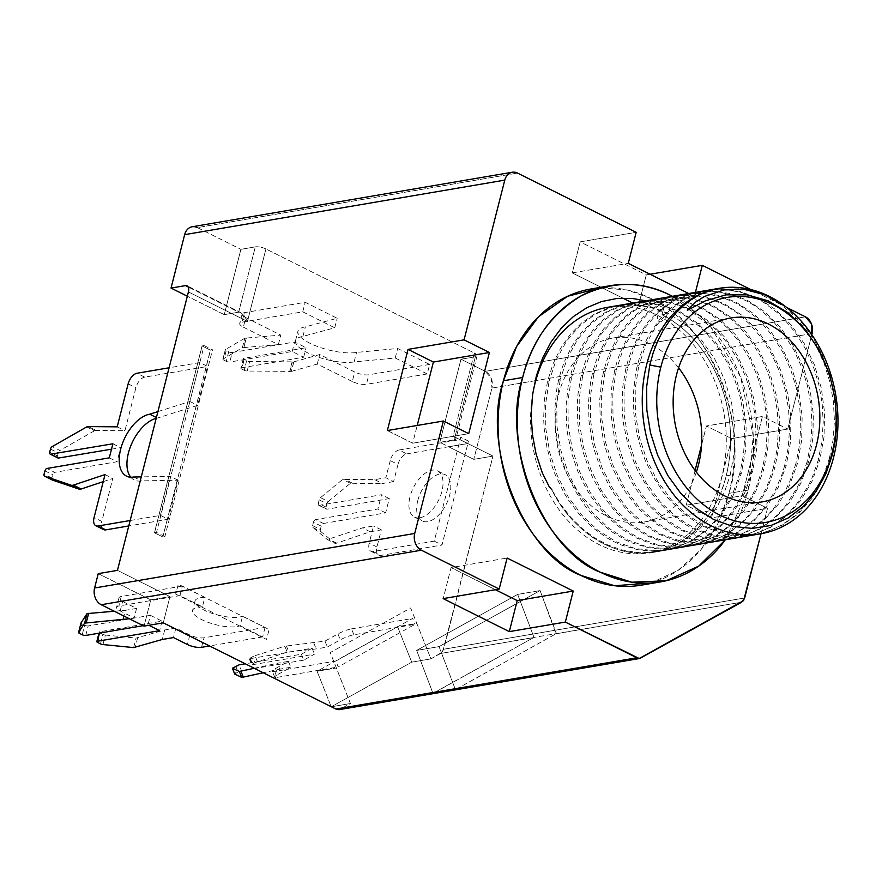 <?xml version="1.0" encoding="UTF-8"?>
<svg xmlns="http://www.w3.org/2000/svg" width="882" height="882" viewBox="0 0 882 882"><rect width="100%" height="100%" fill="white"/><g stroke="black" fill="none" stroke-linecap="round" stroke-linejoin="round"><path stroke-width="0.66" stroke-dasharray="4.41 3.31" d="M154.504 532.772L202.121 345.953L210.489 350.132L212.496 349.79L164.879 536.598L162.872 536.951L154.504 532.772L156.511 532.419L204.128 345.612L202.121 345.953M164.879 536.598L156.511 532.419M162.872 536.951L210.489 350.132M204.128 345.612L212.496 349.79M157.922 411.596L189.895 401.475L199.817 362.557L207.568 366.427L144.714 377.132L136.953 373.262M199.817 362.557L169.09 367.783M130.15 520.523L160.403 515.375L168.164 519.244L128.772 525.948M88.332 426.612L96.094 430.482A1.907 1.036 116.5 0 1 96.226 430.471L124.946 430.725L135.905 387.738A10.33 5.623 116.5 0 1 144.714 377.132M96.094 430.482L94.683 430.714L86.932 426.844M86.679 426.943L94.429 430.813A1.29 0.706 116.5 0 1 94.683 430.714M94.429 430.813L59.943 450.47L52.181 446.601M57.914 457.978A2.58 1.411 116.5 0 1 57.473 455.95L58.245 452.929A2.58 1.411 116.5 0 1 59.943 450.47M111.496 449.181L120.625 447.659L117.041 461.727L54.662 472.344L46.911 468.474M52.203 479.973A2.58 1.411 116.5 0 1 51.851 477.989L52.677 474.737A2.326 1.268 116.5 0 1 54.662 472.344M103.227 481.638L112.775 478.463L101.827 521.438L94.065 517.569M103.591 529.597A10.33 5.623 116.5 0 1 101.827 521.438M168.164 519.244L178.098 480.238L141.462 480.877A34.089 18.555 116.5 0 1 134.24 479.973A34.089 18.555 116.5 0 1 130.779 477.195M156.202 418.344A34.089 18.555 116.5 0 1 157.47 418.068L197.645 405.345L207.568 366.427M160.403 515.375L170.347 476.357L141.285 476.875M133.711 477.008L141.462 480.877M178.098 480.238L170.347 476.357M156.412 417.539L157.47 418.068M189.895 401.475L197.645 405.345M105.024 474.582L112.775 478.463M112.874 443.789L120.625 447.659M109.291 457.857L117.041 461.727M117.196 426.844L124.946 430.725M532.287 396.834A124.461 96.998 80.3 0 0 649.328 552.727A124.461 96.998 80.3 0 0 721.84 476.677A124.461 96.998 80.3 0 0 607.533 307.344M678.578 367.827A93.283 72.699 80.3 0 0 612.769 338.071A93.283 72.699 80.3 0 0 558.416 395.081A93.283 72.699 80.3 0 0 644.103 522.001A93.283 72.699 80.3 0 0 696.35 472.135M241.977 322.173L302.758 311.82L334.741 327.795L302.945 336.384A34.089 10.584 -165.7 0 0 295.503 340.739A34.089 10.584 -165.7 0 0 307.476 352.745A34.089 10.584 -165.7 0 0 354.123 361.929L395.224 357.993L427.208 373.957L429.633 364.442L397.65 348.478L356.548 352.414A34.089 10.584 14.3 0 1 309.902 343.23A34.089 10.584 14.3 0 1 297.929 331.224A34.089 10.584 14.3 0 1 305.37 326.869L337.167 318.281L305.183 302.305L244.402 312.658L241.977 322.173A10.33 3.208 -165.7 0 0 239.717 323.496A10.33 3.208 -165.7 0 0 243.344 327.134L245.769 317.619A10.33 3.208 14.3 0 1 242.142 313.981A10.33 3.208 14.3 0 1 244.402 312.658M395.224 357.993L397.65 348.478M243.344 327.134L278.37 344.619L243.895 347.563A1.907 0.595 -165.7 0 0 243.752 347.574L246.177 338.06A1.907 0.595 14.3 0 1 246.321 338.049L280.796 335.105L245.769 317.619M246.177 338.06L244.766 338.302L242.341 347.817L243.752 347.574M242.341 347.817L244.766 338.302M244.579 338.368L225.494 349.47L223.069 358.996L242.153 347.883M228.681 351.819L226.255 361.333A2.58 0.805 -165.7 0 0 229.783 362.028L232.209 352.513A2.58 0.805 14.3 0 1 228.681 351.819L226.222 350.584A2.58 0.805 14.3 0 1 225.318 349.68A2.58 0.805 14.3 0 1 225.494 349.47M232.209 352.513L294.599 341.995L306.065 347.717L243.84 358.312L241.414 367.838A2.58 0.805 -165.7 0 0 240.852 368.169A2.58 0.805 -165.7 0 0 241.756 369.073L244.182 359.558A2.58 0.805 14.3 0 1 243.278 358.643A2.58 0.805 14.3 0 1 243.84 358.312M246.64 360.782L244.215 370.297A2.58 0.805 -165.7 0 0 247.18 371.035L291.413 371.388L293.838 361.874L249.606 361.521A2.58 0.805 14.3 0 1 246.64 360.782L244.182 359.558M293.838 361.874L319.692 354.531L354.718 372.017L352.293 381.531A10.33 3.208 -165.7 0 0 366.427 384.32L368.852 374.795A10.33 3.208 14.3 0 1 354.718 372.017M429.633 364.442L368.852 374.795M226.255 361.333L223.796 360.11L226.222 350.584M244.215 370.297L241.756 369.073M223.069 358.996A2.58 0.805 -165.7 0 0 222.892 359.195A2.58 0.805 -165.7 0 0 223.796 360.11M241.414 367.838L303.64 357.232L292.174 351.51L229.783 362.028M352.293 381.531L317.266 364.046L291.413 371.388M427.208 373.957L366.427 384.32M302.758 311.82L305.183 302.305M334.741 327.795L337.167 318.281M317.266 364.046L319.692 354.531M292.174 351.51L294.599 341.995M303.64 357.232L306.065 347.717M278.37 344.619L280.796 335.105M354.123 361.929L356.548 352.414M302.945 336.384L305.37 326.869M399.028 450.007A10.33 5.623 -63.5 0 0 390.23 460.613L397.98 464.483A10.33 5.623 116.5 0 1 406.789 453.877L399.028 450.007L460.029 439.622L460.636 437.24L468.496 441.099L442.003 545.021L380.903 555.428A10.33 5.623 116.5 0 1 378.72 555.153A10.33 5.623 116.5 0 1 376.945 546.994L381.311 529.862L370.142 531.769L336.726 543.147L335.127 543.422L327.376 539.552L362.392 527.899L373.56 525.992L369.194 543.125A10.33 5.623 -63.5 0 0 370.958 551.283A10.33 5.623 -63.5 0 0 373.152 551.548L434.253 541.14L460.746 437.218L468.496 441.099M390.23 460.613L385.864 477.746L374.696 479.643L342.701 479.4L320.53 497.646A2.58 1.411 -63.5 0 0 319.174 499.862L326.924 503.732A2.58 1.411 116.5 0 1 328.28 501.516L320.53 497.646M397.98 464.483L393.615 481.616L385.864 477.746M315.668 519.608A2.58 1.411 -63.5 0 0 313.463 522.254L321.224 526.124A2.58 1.411 116.5 0 1 323.418 523.478L315.668 519.608L377.893 509.002L381.531 494.736L319.306 505.331L327.068 509.201A2.58 1.411 116.5 0 1 326.516 509.135A2.58 1.411 116.5 0 1 326.075 507.095L318.325 503.225A2.58 1.411 -63.5 0 0 318.766 505.265A2.58 1.411 -63.5 0 0 319.306 505.331M318.325 503.225L319.174 499.862M321.224 526.124L320.364 529.487L312.614 525.606A2.58 1.411 -63.5 0 0 312.901 527.546L327.376 539.552M312.614 525.606L313.463 522.254M419.909 517.778A25.832 14.057 116.5 0 1 414.441 517.095A25.832 14.057 116.5 0 1 410.02 496.709A25.832 14.057 116.5 0 1 432.037 470.194A25.832 14.057 116.5 0 1 437.516 470.878A25.832 14.057 116.5 0 1 440.504 495.805A25.832 14.057 116.5 0 1 419.909 517.778M406.789 453.877L467.78 443.492L468.386 441.11M393.615 481.616L382.446 483.512L374.696 479.643M328.28 501.516L350.463 483.27L382.446 483.512M326.924 503.732L326.075 507.095M323.418 523.478L385.643 512.872L389.282 498.606L327.068 509.201M312.901 527.546L320.662 531.427A2.58 1.411 116.5 0 1 320.364 529.487M320.662 531.427L335.127 543.422M417.781 500.579A25.832 14.057 116.5 0 1 439.798 474.064A25.832 14.057 116.5 0 1 445.267 474.748A25.832 14.057 116.5 0 1 448.254 499.675A25.832 14.057 116.5 0 1 427.671 521.648A25.832 14.057 116.5 0 1 422.191 520.964A25.832 14.057 116.5 0 1 417.781 500.579M381.311 529.862L373.56 525.992M434.253 541.14L442.003 545.021M350.463 483.27L342.701 479.4M352.05 483.005L344.3 479.135M385.643 512.872L377.893 509.002M389.282 498.606L381.531 494.736M370.142 531.769L362.392 527.899M336.726 543.147L328.964 539.277M460.029 439.622L467.78 443.492M265.074 627.4L262.649 636.914L240.147 625.68L242.572 616.165L265.074 627.4L203.974 637.807A10.33 3.208 14.3 0 1 189.839 635.018L175.882 628.05L164.714 629.957L136.049 638.083L133.623 647.597M262.649 636.914L209.563 645.955M85.763 635.448L88.189 625.933L150.403 615.338L147.978 624.853L148.871 625.294M147.978 624.853L143.171 625.669M179.917 595.604L182.342 586.089L204.845 597.323L202.419 606.838L179.917 595.604L118.805 606.011A10.33 3.208 -165.7 0 0 116.556 607.334A10.33 3.208 -165.7 0 0 120.184 610.972L134.141 617.94L129.323 618.756M202.419 606.838A25.832 8.015 -165.7 0 0 192.585 610.509A25.832 8.015 -165.7 0 0 201.658 619.605A25.832 8.015 -165.7 0 0 240.147 625.68M182.342 586.089L121.231 596.497L118.805 606.011M120.184 610.972L122.609 601.458A10.33 3.208 14.3 0 1 118.982 597.809A10.33 3.208 14.3 0 1 121.231 596.497M122.609 601.458L136.567 608.426L125.398 610.322L123.932 616.066M114.263 611.237L125.398 610.322M79.49 633.386L81.916 623.872A2.58 0.805 14.3 0 1 81.001 623.045M81.916 623.872L84.65 625.239L82.224 634.753M88.189 625.933A2.58 0.805 14.3 0 1 84.65 625.239M150.403 615.338L162.034 621.137L99.82 631.744L99.468 633.111M97.737 642.493L100.162 632.978A2.58 0.805 14.3 0 1 99.247 632.063A2.58 0.805 14.3 0 1 99.82 631.744M100.162 632.978L102.896 634.345L100.471 643.86M102.985 644.566L105.41 635.051A2.58 0.805 14.3 0 1 102.896 634.345M105.41 635.051L136.049 638.083M204.845 597.323A25.832 8.015 -165.7 0 0 195.01 600.984A25.832 8.015 -165.7 0 0 204.084 610.079A25.832 8.015 -165.7 0 0 242.572 616.165M136.567 608.426L134.141 617.94M162.034 621.137L159.609 630.652M175.882 628.05L173.456 637.565M164.714 629.957L162.288 639.472M137.647 637.807L135.222 647.322M353.88 634.764L351.521 628.855A10.33 1.709 -21.7 0 0 337.949 633.926L324.984 641.115L284.82 646.23L287.168 652.151L316.175 648.932L327.343 647.035L340.298 639.847A10.33 1.709 158.3 0 1 353.88 634.764L414.981 624.357L338.181 666.946L335.822 661.037L412.633 618.447L414.981 624.357M351.521 628.855L412.633 618.447M274.721 671.445L277.069 677.365A10.33 1.709 158.3 0 1 274.677 677.189A10.33 1.709 158.3 0 1 277.885 674.454L275.537 668.534A10.33 1.709 -21.7 0 0 272.317 671.268A10.33 1.709 -21.7 0 0 274.721 671.445L335.822 661.037M275.537 668.534L288.491 661.357L277.323 663.253L279.682 669.173L263.233 672.757M254.27 668.28L277.323 663.253M301.346 654.223L303.695 660.144L314.488 654.157L252.274 664.752L251.668 664.708L252.472 664.025L250.124 658.115L249.319 658.799L312.14 648.237L301.346 654.223L245.262 663.782M250.124 658.115L252.66 656.704L255.019 662.625L287.168 652.151M257.412 661.61L255.052 655.69L252.66 656.704M255.052 655.69L284.82 646.23M303.695 660.144L241.481 670.739L239.121 664.83M235.726 666.097L238.085 672.018L241.481 670.739M238.085 672.018L235.538 673.418L233.19 667.509M234.744 674.035L235.538 673.418M277.885 674.454L290.851 667.266L279.682 669.173M277.069 677.365L338.181 666.946M255.019 662.625L252.472 664.025M288.491 661.357L290.851 667.266M312.14 648.237L314.488 654.157M324.984 641.115L327.343 647.035M313.816 643.022L316.175 648.932M286.407 645.955L288.767 651.875M335.888 709.04L338.28 709.767L340.551 708.996L350.441 703.516L330.254 652.57L410.659 607.985L430.923 658.887L442.709 651.853L492.983 456.093L453.172 436.204A7.751 2.403 14.3 0 1 454.296 436.855L467.758 443.569L448.662 446.821L473.777 459.357L492.983 456.093L453.172 436.204L474.362 353.043L265.923 248.967L247.456 321.412L188.417 291.931L247.456 321.412L244.424 315.965L240.808 312.636L187.094 285.823M117.449 570.367L169.961 596.585L163.269 622.846L169.961 596.585L117.449 570.367M240.345 626.352L175.683 594.06L178.329 584.215L269.087 629.539L266.562 639.439L240.345 626.352M167.216 519.63L162.806 536.962L154.714 532.915L154.593 532.144L202.055 345.965L210.357 350.11L167.216 519.63M432.93 693.263L533.588 637.62L440.746 653.441L430.923 658.887L416.778 623.365L397.573 626.639L317.09 671.257L331.191 706.691L317.09 671.257L336.373 667.95L317.09 671.257L336.307 667.994L350.441 703.516L340.551 708.996L638.017 658.336L455.796 689.371L556.002 633.805L455.41 689.614L432.996 693.428L416.657 650.42L517.668 594.402L534.007 637.41L440.746 653.441L443.745 649.229L744.673 597.974L443.745 649.229L492.983 456.093L473.777 459.357L439.798 442.312L454.219 439.853L475.398 356.758L460.977 359.217L485.276 371.355L541.03 361.863L485.276 371.355L491.241 378.257L491.935 388.091A12.91 10.066 80.3 0 0 485.276 371.355L460.977 359.217L439.798 442.312L460.977 359.217L475.398 356.758A7.751 2.403 -165.7 0 0 477.085 355.777A7.751 2.403 -165.7 0 0 474.362 353.043L477.074 355.336L475.398 356.758L454.219 439.853A7.751 2.403 14.3 0 0 455.906 438.861L477.085 355.777M551.867 489.83A124.329 96.899 80.3 0 0 653.727 551.845A124.329 96.899 80.3 0 0 726.162 475.883L730.164 475.2L724.916 490.789L717.937 505.166L709.36 518.032L699.338 529.145L688.07 538.296L675.777 545.297L662.691 550.004L649.053 552.341L635.15 552.253L621.226 549.751L607.566 544.878L594.424 537.722L582.054 528.439L570.698 517.216L560.577 504.261L551.867 489.83C570.511 529.332 612.494 557.049 647.057 552.683C681.984 551.482 716.868 517.613 726.162 475.883A124.329 96.899 80.3 0 0 662.029 314.753L663.848 307.62L660.034 310.398L658.512 312.779L657.178 318.148L658.854 321.599L660.618 321.864L664.631 319.24L666.307 316.737L667.376 313.948L662.029 314.753C687.497 328.038 706.647 350.198 719.469 381.245C731.531 412.71 733.758 444.252 726.162 475.883L730.164 475.2L734.408 451.904L734.927 427.704L731.707 403.537L724.872 380.329L714.707 358.974L701.631 340.276L686.13 324.951L668.843 313.606L650.42 306.66L631.611 304.367L619.693 305.404L608.073 308.127L594.236 314.168L581.514 323.01L570.213 334.443L560.643 348.181L553.003 363.957L547.535 381.333L549.133 381.057L556.277 359.669L566.707 340.893L580.025 325.458L595.703 313.959L613.122 306.837L619.693 305.404M725.335 539.784L748.157 490.083L753.261 435.84L740.56 376.989L710.892 327.2L672.415 296.297A150.216 117.074 -99.7 0 1 748.157 490.083A150.216 117.074 -99.7 0 1 725.335 539.784M645.767 300.839L663.848 307.62L662.029 314.753L667.376 313.948L652.702 307.994L637.675 305.007L618.095 305.679M641.423 585.141A150.216 117.074 80.3 0 0 728.951 493.358L748.157 490.083L728.951 493.358L718.224 522.839L701.08 549.53L678.06 570.389L650.949 582.991M761.056 533.698L767.527 508.319L742.247 495.695L762.445 416.458L787.725 429.082L811.804 334.587L787.725 429.082L731.707 438.619L787.725 429.082L762.445 416.458L706.416 425.995L762.445 416.458L742.247 495.695L686.218 505.232L742.247 495.695L767.527 508.319L711.498 517.855L731.707 438.619L706.416 425.995L701.565 445.035L706.416 425.995L731.707 438.619L711.498 517.855L767.527 508.319L761.056 533.698M786.843 307.553L750.725 289.517L786.843 307.553M695.413 292.383L694.388 296.374L688.688 293.519L694.388 296.374L638.37 305.911L694.388 296.374L695.413 292.383M600.675 287.852L627.135 289.98L651.478 298.689C708.83 320.353 751.442 427.406 728.951 493.358A150.216 117.074 80.3 0 0 590.984 288.976M387.363 430.548L412.699 443.205L468.717 433.657L412.699 443.205L417.219 425.466L412.699 443.205L387.363 430.548M197.37 227.6L240.896 249.33L197.37 227.6L517.502 173.07L197.37 227.6A12.91 10.066 80.3 0 0 192.177 226.762M240.808 312.636L244.424 315.965L247.456 321.412L265.923 248.967A7.751 2.403 -165.7 0 0 255.317 246.872L238.669 312.184L224.249 314.642L240.896 249.33L255.317 246.872L238.669 312.184L188.252 287.014L240.808 312.636L238.669 312.184L224.249 314.642L240.896 249.33L255.317 246.872A7.751 2.403 14.3 0 1 265.923 248.967L474.362 353.043L453.172 436.204A7.751 2.403 14.3 0 1 454.296 436.855L454.318 436.777A7.751 2.403 14.3 0 1 455.906 438.861M542.673 361.576L805.409 316.825L542.673 361.576M650.067 274.236L646.274 274.886L580.158 241.866L636.176 232.319L580.158 241.866L572.242 272.891L628.271 263.354L572.242 272.891L622.802 298.138L572.242 272.891L580.158 241.866L646.274 274.886L650.067 274.236M632.67 303.066L638.37 305.911L646.274 274.886L638.37 305.911L632.67 303.066M812.068 333.561L535.76 380.627L812.068 333.561M535.131 380.726L491.935 388.091L473.777 459.357L491.935 388.091L535.131 380.726M695.082 470.47L686.218 505.232L711.498 517.855L686.218 505.232L695.082 470.47M741.674 602.186L534.007 637.41L556.421 633.596L540.082 590.587L439.06 646.605L455.41 689.614L439.06 646.605L416.657 650.42L439.06 646.605L540.082 590.587L517.668 594.402L540.082 590.587L556.002 633.805L741.674 602.186M638.028 658.325L641.479 657.74L638.028 658.325M495.419 589.716L451.088 567.578L507.117 558.041L451.088 567.578L443.183 598.613L451.088 567.578L495.419 589.716M98.244 573.642L150.756 599.859L169.961 596.585L150.756 599.859L144.064 626.11L150.756 599.859L98.244 573.642M224.249 314.642L187.337 296.209L224.249 314.642M338.853 709.712L340.551 708.996M430.923 658.887L411.718 662.162L331.235 706.791L411.718 662.162L430.923 658.887M331.345 706.769L350.441 703.516L331.345 706.769M397.573 626.639L411.718 662.162L397.573 626.639M432.996 693.428L416.657 650.42L517.668 594.402L534.007 637.41L432.996 693.428M739.722 473.733L741.365 473.292L733.526 494.802L722.391 513.688L708.367 529.244L691.995 540.864L673.87 548.108L667.046 549.585L654.687 550.688L635.172 548.527L616.055 541.702L598.062 530.468L581.866 515.264L568.085 496.687L557.226 475.442L549.695 452.356L545.771 428.31L545.583 404.232L549.133 381.057L547.535 381.333L544.403 399.678L543.643 418.73L544.15 428.398L546.972 447.692L552.132 466.479L555.561 475.552L563.973 492.751L568.923 500.767L580.158 515.419L592.936 527.899L606.948 537.899L614.324 541.901L621.865 545.197L637.322 549.585L645.139 550.655L656.836 550.831L668.358 549.299L679.548 546.079L690.264 541.206L700.352 534.757L709.668 526.808L718.102 517.48L729.877 499.234L733.703 491.109L739.722 473.733M745.621 449.996L741.365 473.292L739.766 473.557L743.46 455.046L744.783 435.84L743.702 416.414L740.241 397.242L734.519 378.797L726.658 361.532L716.879 345.865L705.402 332.183L699.128 326.186L685.667 316.087L678.578 312.041L663.903 306.087L648.887 303.088L633.882 303.143L619.274 306.219L605.438 312.261L592.715 321.103L581.425 332.536L571.845 346.273L564.204 362.05L561.195 370.561L558.736 379.425L560.335 379.15L567.479 357.761L577.908 338.986L591.238 323.551L606.915 312.052L624.335 304.929L630.895 303.496L642.813 302.46L661.632 304.742L680.044 311.699L697.342 323.044L712.832 338.368L725.919 357.056L736.073 378.422L742.909 401.63L746.128 425.797L745.621 449.996M750.924 471.826L752.567 471.385L744.728 492.884L733.592 511.781L719.58 527.337L703.197 538.957L685.071 546.201L665.899 548.78L646.374 546.62L627.267 539.784L609.264 528.561L593.079 513.357L579.287 494.78L568.427 473.535L560.897 450.448L556.972 426.403L556.785 402.324L560.335 379.15L558.736 379.425L556.884 388.488L554.932 407.241L555.362 426.491L558.185 445.785L560.478 455.266L566.762 473.645L575.185 490.844L585.538 506.433L591.359 513.5L597.577 520.038L611.017 531.317L625.525 539.993L633.078 543.29L648.524 547.678L656.34 548.747L668.038 548.924L679.559 547.391L690.76 544.172L701.466 539.299L711.553 532.849L720.881 524.9L729.304 515.573L741.078 497.316L748.201 480.679L750.924 471.826M756.822 448.089L752.567 471.385L750.968 471.65L754.661 453.139L755.984 433.933L754.904 414.507L751.453 395.334L745.72 376.89L737.87 359.624L728.08 343.958L716.614 330.276L710.33 324.278L696.868 314.179L689.79 310.133L675.116 304.18L660.089 301.181L645.084 301.236L630.476 304.312L616.639 310.343L603.916 319.196L592.627 330.629L583.057 344.366L578.967 352.028L572.396 368.654L569.948 377.518L571.547 377.242L578.68 355.854L589.121 337.078L602.439 321.643L618.117 310.144L635.536 303.022L654.014 300.553L672.834 302.835L691.245 309.791L708.544 321.136L724.034 336.45L737.12 355.148L747.286 376.515L754.11 399.722L757.34 423.889L756.822 448.089M762.125 469.919L763.779 469.478L755.94 490.976L744.805 509.873L730.781 525.429L714.398 537.05L696.284 544.282L677.1 546.873L657.586 544.712L638.469 537.877L620.476 526.653L604.28 511.45L590.499 492.873L579.628 471.627L572.098 448.541L568.173 424.496L567.997 400.417L571.547 377.242L569.948 377.518L568.085 386.581L566.134 405.334L566.564 424.584L567.677 434.264L571.679 453.359L577.964 471.738L586.387 488.926L591.337 496.952L602.571 511.593L608.778 518.131L622.218 529.409L636.727 538.086L651.963 543.94L659.736 545.771L667.553 546.84L679.239 547.016L690.76 545.484L701.962 542.265L712.678 537.392L722.755 530.931L732.082 522.993L740.516 513.666L752.291 495.408L756.117 487.294L762.125 469.919M768.024 446.171L763.779 469.478L762.18 469.742L765.874 451.231L767.186 432.026L766.105 412.6L762.654 393.427L756.932 374.982L749.072 357.717L739.281 342.051L727.815 328.369L721.531 322.371L708.081 312.261L700.992 308.215L686.317 302.261L671.29 299.274L656.285 299.318L641.688 302.405L627.852 308.435L615.118 317.288L603.828 328.71L594.259 342.448L586.618 358.235L583.597 366.747L581.15 375.6L582.748 375.335L589.882 353.947L600.322 335.171L613.64 319.736L629.318 308.237L646.738 301.115L665.226 298.645L684.035 300.927L702.458 307.884L719.745 319.229L735.235 334.543L748.322 353.241L758.487 374.607L765.311 397.815L768.542 421.982L768.024 446.171M773.338 468L774.98 467.559L767.142 489.069L756.006 507.966L741.983 523.522L725.61 535.131L707.485 542.375L688.302 544.966L668.788 542.805L649.67 535.969L631.677 524.746L615.482 509.542L601.7 490.965L590.841 469.72L583.311 446.634L579.386 422.588L579.198 398.51L582.748 375.335L581.15 375.6L578.019 393.956L577.335 403.416L577.765 422.676L578.879 432.356L582.881 451.452L589.176 469.83L593.123 478.595L602.538 495.045L613.773 509.686L619.991 516.224L633.419 527.502L647.939 536.179L663.165 542.033L670.937 543.863L678.754 544.933L690.452 545.109L701.973 543.577L713.163 540.346L723.879 535.484L733.967 529.024L743.283 521.086L751.718 511.758L763.492 493.501L767.318 485.387L773.338 468M779.236 444.263L774.98 467.559L773.382 467.835L777.075 449.324L778.398 430.118L777.307 410.692L773.856 391.52L768.134 373.075L760.273 355.81L750.494 340.143L739.017 326.461L732.733 320.464L719.282 310.354L712.193 306.308L697.519 300.354L682.492 297.366L667.498 297.41L652.889 300.497L639.053 306.528L626.33 315.37L615.041 326.803L605.46 340.54L597.82 356.328L594.81 364.839L592.351 373.692L593.95 373.428L601.094 352.039L611.524 333.264L624.842 317.829L640.53 306.33L657.95 299.207L664.51 297.774L676.428 296.738L695.248 299.02L713.659 305.966L730.946 317.322L746.448 332.635L759.534 351.334L769.688 372.7L776.524 395.908L779.743 420.075L779.236 444.263M784.539 466.093L786.182 465.652L778.343 487.162L767.208 506.059L753.184 521.604L736.812 533.224L718.687 540.468L711.873 541.945L699.503 543.058L679.989 540.898L660.872 534.062L642.879 522.828L626.694 507.635L612.902 489.058L602.042 467.813L594.512 444.726L590.587 420.681L590.4 396.602L593.95 373.428L592.351 373.692L590.499 382.755L588.548 401.508L588.967 420.769L591.8 440.052L594.093 449.544L600.377 467.923L608.801 485.111L613.751 493.137L624.974 507.778L631.192 514.316L644.632 525.595L659.141 534.272L674.366 540.126L682.139 541.945L689.956 543.025L701.653 543.202L713.174 541.669L724.365 538.439L735.081 533.566L745.169 527.116L754.496 519.178L762.919 509.851L774.694 491.594L781.816 474.957L784.539 466.093M790.437 442.356L786.182 465.652L784.583 465.928L788.276 447.417L789.599 428.211L788.519 408.785L785.068 389.612L779.335 371.168L771.474 353.903L761.695 338.236L750.229 324.554L737.352 313.176L730.483 308.446L723.394 304.4L708.731 298.447L693.704 295.459L678.699 295.503L664.091 298.59L650.255 304.621L637.532 313.463L626.242 324.896L616.672 338.633L609.021 354.421L606.011 362.932L603.564 371.785L605.162 371.52L612.295 350.132L622.736 331.356L636.054 315.921L651.732 304.422L669.151 297.3L687.629 294.831L706.449 297.113L724.861 304.058L742.159 315.414L757.649 330.728L770.736 349.426L780.89 370.793L787.725 394L790.956 418.167L790.437 442.356M795.74 464.186L797.383 463.745L789.555 485.254L778.409 504.151L764.396 519.696L748.013 531.317L729.899 538.56L710.716 541.151L691.201 538.99L672.084 532.155L654.091 520.92L637.895 505.728L624.103 487.151L613.244 465.905L605.713 442.819L601.789 418.774L601.601 394.695L605.162 371.52L603.564 371.785L601.7 380.848L599.749 399.601L600.179 418.862L603.001 438.145L605.295 447.637L611.579 466.005L620.002 483.204L624.952 491.23L636.187 505.871L642.394 512.398L655.833 523.688L670.342 532.364L685.579 538.218L693.351 540.038L701.157 541.107L712.854 541.294L724.376 539.762L735.577 536.532L746.282 531.659L756.37 525.209L765.697 517.271L774.131 507.944L785.895 489.686L789.732 481.561L795.74 464.186M801.639 440.449L797.383 463.745L795.784 464.02L799.489 445.509L800.801 426.304L799.72 406.878L796.27 387.705L790.537 369.26L782.687 351.995L772.897 336.329L761.431 322.647L755.146 316.649L741.696 306.539L734.607 302.493L719.933 296.539L704.905 293.552L689.9 293.596L675.303 296.672L661.456 302.713L648.733 311.555L637.443 322.988L627.874 336.726L620.233 352.502L617.213 361.025L614.765 369.878L616.364 369.602L623.497 348.225L633.938 329.449L647.256 314.014L662.933 302.515L680.353 295.393L698.831 292.923L717.65 295.205L736.062 302.151L753.36 313.507L768.85 328.821L781.937 347.519L792.102 368.885L798.927 392.093L802.157 416.26L801.639 440.449M806.953 462.278L808.596 461.837L800.757 483.347L789.622 502.233L775.598 517.789L759.215 529.409L741.101 536.653L721.917 539.244L702.403 537.072L683.285 530.247L665.293 519.013L649.097 503.82L635.316 485.243L624.456 463.998L616.926 440.912L612.99 416.866L612.814 392.788L616.364 369.602L614.765 369.878L611.634 388.234L610.95 397.694L611.38 416.954L614.203 436.237L616.496 445.73L622.78 464.097L631.203 481.296L636.154 489.323L647.388 503.964L660.166 516.444L674.179 526.455L681.543 530.446L696.78 536.311L704.553 538.13L712.369 539.2L724.056 539.387L735.588 537.855L746.778 534.624L757.495 529.751L767.583 523.302L776.899 515.364L785.333 506.036L797.108 487.779L800.933 479.654L806.953 462.278M812.84 438.541L808.596 461.837L806.997 462.113L810.69 443.591L812.013 424.385L810.922 404.97L807.471 385.798L801.749 367.353L793.888 350.088L784.098 334.421L772.632 320.728L759.755 309.362L752.897 304.632L745.808 300.586L731.134 294.632L716.107 291.644L701.113 291.688L686.505 294.764L672.668 300.806L659.945 309.648L648.645 321.081L639.075 334.818L631.435 350.595L628.425 359.117L625.966 367.97L627.565 367.695L634.709 346.306L645.139 327.542L658.457 312.107L674.135 300.608L691.565 293.486L698.125 292.052L710.043 291.016L728.852 293.298L747.274 300.244L764.562 311.6L780.063 326.913L793.15 345.612L803.304 366.978L810.139 390.186L813.358 414.342L812.84 438.541M818.154 460.371L819.797 459.93L811.958 481.44L800.823 500.326L786.799 515.882L770.427 527.502L752.302 534.746L745.488 536.223L733.118 537.336L713.604 535.165L694.487 528.34L676.494 517.106L660.298 501.913L646.517 483.336L635.657 462.091L628.127 438.993L624.202 414.948L624.015 390.88L627.565 367.695L625.966 367.97L622.835 386.327L622.075 405.367L622.582 415.047L623.695 424.716L627.708 443.822L633.993 462.19L637.94 470.966L647.355 487.415L658.589 502.056L671.367 514.537L685.38 524.547L692.756 528.538L707.981 534.404L715.754 536.223L723.571 537.292L735.268 537.48L746.789 535.947L757.98 532.717L768.696 527.844L778.784 521.394L788.1 513.445L796.534 504.129L808.309 485.872L812.135 477.746L818.154 460.371M824.053 436.634L819.797 459.93L818.198 460.206L821.892 441.684L823.215 422.478L822.134 403.052L818.683 383.89L812.95 365.446L805.09 348.17L795.31 332.503L783.844 318.821L777.56 312.823L764.099 302.724L757.01 298.678L742.346 292.725L727.319 289.737L712.314 289.781L697.706 292.857L683.87 298.899L671.147 307.741L659.857 319.174L650.288 332.911L646.197 340.573L639.626 357.199L637.179 366.063L638.766 365.787L645.911 344.399L656.351 325.634L669.67 310.199L685.347 298.689L702.767 291.567L709.337 290.134L721.244 289.109L740.064 291.391L758.476 298.337L775.774 309.681L791.264 325.006L804.351 343.704L814.505 365.06L821.34 388.278L824.571 412.434L824.053 436.634M829.356 458.464L830.998 458.023L823.16 479.532L812.024 498.418L798.012 513.974L781.628 525.595L763.503 532.838L756.69 534.316L744.331 535.418L724.806 533.257L705.699 526.433L687.706 515.198L671.511 500.006L657.718 481.418L646.859 460.183L639.329 437.086L635.404 413.041L635.216 388.973L638.766 365.787L637.179 366.063L635.316 375.126L633.364 393.879L633.794 413.14L636.617 432.423L641.776 451.22L645.194 460.283L653.617 477.482L663.97 493.071L669.791 500.149L682.569 512.629L696.593 522.64L703.957 526.631L719.194 532.496L726.966 534.316L734.772 535.385L746.47 535.561L757.991 534.029L769.192 530.81L779.897 525.937L789.985 519.487L799.312 511.538L807.747 502.222L819.51 483.964L823.347 475.839L829.356 458.464M784.495 305.822L798.717 318.832L811.131 334.686L821.351 352.877L829.047 372.854L833.975 394.011L835.971 415.709L834.978 437.263L830.998 458.023L829.4 458.298L833.104 439.776L834.416 420.571L833.336 401.145L829.885 381.983L824.152 363.538L816.302 346.262L806.512 330.596L795.046 316.914L782.169 305.536L768.222 296.771L759.755 292.956L742.368 288.304L724.894 287.741L716.305 288.998L699.79 294.555M50.483 449.059L58.245 452.929M57.473 455.95L49.723 452.069M44.927 470.867L52.677 474.737M51.851 477.989L44.1 474.119M128.155 383.857L135.905 387.738M96.226 430.471L88.476 426.59M292.041 362.149L289.616 371.664M247.18 371.035L249.606 361.521M293.75 361.896L291.325 371.41M289.902 371.653L292.328 362.138M246.321 338.049L243.895 347.563M376.945 546.994L369.194 543.125M373.152 551.548L380.903 555.428M189.839 635.018L187.414 644.533M201.548 647.322L203.974 637.807M249.915 658.843L252.274 664.752M337.949 633.926L340.298 639.847M126.49 476.104L134.24 479.973M644.103 522.001L762.158 501.891M612.769 338.071L730.825 317.972M295.503 340.739L297.929 331.224M222.892 359.195L225.318 349.68M243.278 358.643L240.852 368.169M242.142 313.981L239.717 323.496M370.958 551.283L378.72 555.153M318.766 505.265L326.516 509.135M414.441 517.095L422.191 520.964M437.516 470.878L445.267 474.748M118.982 597.809L116.556 607.334M99.247 632.063L98.96 633.199M195.01 600.984L192.585 610.509M274.677 677.189L272.317 671.268M249.319 658.799L251.668 664.708M653.727 551.845L655.844 551.493M665.447 549.85L667.046 549.585M630.895 303.496L629.307 303.772M676.659 547.942L678.258 547.667M642.107 301.589L640.508 301.865M687.861 546.035L689.459 545.76M653.308 299.682L651.71 299.957M699.062 544.128L700.661 543.852M664.51 297.774L662.911 298.05M710.275 542.221L711.873 541.945M675.722 295.867L674.124 296.132M721.476 540.313L723.075 540.038M686.924 293.96L685.325 294.224M732.677 538.406L734.276 538.13M698.125 292.052L696.526 292.317M743.89 536.499L745.488 536.223M709.337 290.134L707.739 290.41M755.091 534.58L756.69 534.316"/><path stroke-width="1.32" d="M169.09 367.783L136.953 373.262A10.33 5.623 -63.5 0 0 128.155 383.857L117.196 426.844L88.476 426.59A1.907 1.036 -63.5 0 0 88.332 426.612L86.932 426.844A1.29 0.706 -63.5 0 0 86.679 426.943L52.181 446.601A2.58 1.411 -63.5 0 0 50.483 449.059L49.723 452.069A2.58 1.411 -63.5 0 0 50.164 454.109A2.58 1.411 -63.5 0 0 50.704 454.186L58.455 458.056A2.58 1.411 116.5 0 1 57.914 457.978L50.164 454.109M128.772 525.948L105.774 529.873A10.33 5.623 116.5 0 1 103.591 529.597L95.84 525.727A10.33 5.623 -63.5 0 0 98.023 525.992L105.774 529.873M130.15 520.523L98.023 525.992M58.455 458.056L111.496 449.181M50.704 454.186L112.874 443.789L109.291 457.857L46.911 468.474A2.326 1.268 -63.5 0 0 44.927 470.867L44.1 474.119A2.58 1.411 -63.5 0 0 44.541 476.148A2.58 1.411 -63.5 0 0 44.64 476.192L71.663 485.376A1.29 0.706 -63.5 0 0 71.883 485.398L73.305 485.155A1.29 0.706 -63.5 0 0 73.404 485.122L81.155 489.003A1.29 0.706 116.5 0 1 81.067 489.025L79.634 489.267A1.29 0.706 116.5 0 1 79.413 489.245L52.391 480.062A2.58 1.411 116.5 0 1 52.292 480.029A2.58 1.411 116.5 0 1 52.203 479.973M81.155 489.003L103.227 481.638M130.779 477.195A34.089 18.555 116.5 0 1 128.408 453.061A34.089 18.555 116.5 0 1 156.202 418.344M95.84 525.727A10.33 5.623 -63.5 0 1 94.065 517.569L105.024 474.582L73.404 485.122M157.922 411.596L149.72 414.198A34.089 18.555 -63.5 0 0 120.658 449.192A34.089 18.555 -63.5 0 0 126.49 476.104A34.089 18.555 -63.5 0 0 133.711 477.008L141.285 476.875M149.72 414.198L156.412 417.539M719.216 288.326A124.461 96.998 -99.7 0 1 833.523 457.659A124.461 96.998 -99.7 0 1 761.012 533.709A124.461 96.998 -99.7 0 1 646.704 364.376A124.461 96.998 -99.7 0 1 719.216 288.326L607.533 307.344A124.461 96.998 80.3 0 0 535.021 383.394A124.461 96.998 80.3 0 0 532.287 396.834M696.35 472.135A93.283 72.699 80.3 0 0 698.445 465.001A93.283 72.699 80.3 0 0 678.578 367.827M676.483 374.971A93.283 72.699 80.3 0 0 762.158 501.891A93.283 72.699 80.3 0 0 816.512 444.892A93.283 72.699 80.3 0 0 730.825 317.972A93.283 72.699 80.3 0 0 676.483 374.971M660.838 367.155A114.131 88.939 80.3 0 0 719.701 515.055A114.131 88.939 80.3 0 0 832.145 452.698A114.131 88.939 80.3 0 0 773.293 304.797A114.131 88.939 80.3 0 0 660.838 367.155L649.791 364.983L646.616 387.066L646.837 409.998L650.541 432.974L657.619 455.123L667.883 475.607L680.97 493.644L696.449 508.506L713.759 519.553L733.008 526.477L752.346 528.406L770.978 525.463L788.177 517.988L803.359 506.466L816.037 491.517L825.839 473.855L832.575 454.219L832.145 452.698A114.131 88.939 -99.7 0 1 719.701 515.055A114.131 88.939 -99.7 0 1 660.838 367.155A114.131 88.939 -99.7 0 1 773.293 304.797A114.131 88.939 -99.7 0 1 832.145 452.698L832.575 454.219L835.144 441.43L836.5 428.343L835.563 401.508L829.841 375.291L819.61 350.893L805.376 329.614L787.968 312.68L768.112 300.817L747.153 294.831L725.886 294.853L705.435 300.817L687.343 310.31L696.008 301.765L704.85 296.319L724.166 289.913L744.562 289.461L764.948 294.831L784.495 305.822A124.329 96.899 80.3 0 0 699.79 294.555L691.598 299.384L683.726 305.37L676.285 312.537L669.405 320.872L663.198 330.353L657.774 340.915L653.275 352.491L649.791 364.983L660.838 367.155M209.563 645.955L201.548 647.322A10.33 3.208 -165.7 0 1 187.414 644.533L173.456 637.565L162.288 639.472L133.623 647.597L102.985 644.566A2.58 0.805 -165.7 0 1 100.471 643.86L97.737 642.493A2.58 0.805 -165.7 0 1 96.822 641.589A2.58 0.805 -165.7 0 1 97.395 641.258L159.609 630.652L148.871 625.294M143.171 625.669L85.763 635.448A2.58 0.805 -165.7 0 1 82.224 634.753L79.49 633.386A2.58 0.805 -165.7 0 1 78.586 632.471A2.58 0.805 -165.7 0 1 78.619 632.394L84.617 623.122L129.323 618.756M81.001 623.045A2.58 0.805 14.3 0 1 81.012 622.957A2.58 0.805 14.3 0 1 81.045 622.879L87.042 613.607L114.263 611.237M87.042 613.607L84.617 623.122M88.641 613.343L86.216 622.857M123.932 616.066L122.973 619.837M245.262 663.782L239.121 664.83L232.44 668.236L239.32 671.456L254.27 668.28M240.918 671.191L243.267 677.1L241.679 677.376L234.744 674.035M243.267 677.1L263.233 672.757M239.32 671.456L241.679 677.376M512.31 172.233A12.91 10.066 -99.7 0 1 517.502 173.07L636.176 232.319L628.271 263.354L688.688 293.519L628.271 263.354L636.176 232.319L517.502 173.07A12.91 10.066 80.3 0 0 504.78 180.126A12.91 10.066 -99.7 0 1 512.31 172.233L192.177 226.762A12.91 10.066 80.3 0 0 184.647 234.656L171.031 288.072L187.337 296.209L171.031 288.072L185.452 285.614L188.252 287.014L185.452 285.614A7.751 4.223 116.5 0 1 187.094 285.823A7.751 4.223 116.5 0 1 188.417 291.931L117.449 570.367L188.417 291.931A7.751 4.223 -63.5 0 0 185.452 285.614L171.031 288.072L184.647 234.656L504.78 180.126L464.064 339.857L489.4 352.502L468.717 433.657L443.381 421.012L414.716 533.467A12.91 10.066 80.3 0 0 421.375 550.203L499.201 589.066L507.117 558.041L573.234 591.05L565.329 622.086L639.196 658.512L743.625 600.598L761.056 533.698L744.673 597.974L741.674 602.186L639.781 658.457L636.815 657.785L335.888 709.04L163.269 622.846L335.888 709.04L338.853 709.712L639.781 658.457M650.949 582.991L614.589 585.747L580.94 575.428C523.577 553.764 480.966 446.711 503.457 380.759L522.673 377.496A150.216 117.074 -99.7 0 1 610.19 285.702A150.216 117.074 -99.7 0 1 672.415 296.297L670.684 295.415C642.03 280.575 612.009 280.818 580.632 296.143C550.6 314.863 531.284 341.984 522.673 377.496C500.182 443.437 542.783 550.489 600.146 572.153L631.799 582.208L666.097 580.775L698.742 566.112L725.335 539.784A150.216 117.074 -99.7 0 1 660.64 581.877A150.216 117.074 -99.7 0 1 522.673 377.496L503.457 380.759A150.216 117.074 80.3 0 0 641.423 585.141L660.64 581.877M551.867 489.83L548.946 486.225L542.364 472.973L536.069 453.976L532.353 434.187L531.207 414.286L532.585 394.541L536.41 375.71L542.628 357.982L550.985 342.062L561.371 328.071L573.41 316.55L586.938 307.62L601.513 301.578L616.86 298.502L632.603 298.502L645.767 300.839M811.804 334.587L811.374 323.727L805.409 316.825L786.843 307.553L805.409 316.825A12.91 10.066 -99.7 0 1 812.068 333.561L811.804 334.587M750.725 289.517L702.304 265.339L695.413 292.383L702.304 265.339L650.067 274.236L702.304 265.339L750.725 289.517M610.19 285.702L590.984 288.976A150.216 117.074 80.3 0 0 503.457 380.759L516.609 346.527L538.461 316.803L567.622 296.253L600.675 287.852M197.37 227.6A12.91 10.066 -99.7 0 0 184.647 234.656L504.78 180.126L464.064 339.857L408.046 349.393L433.382 362.05L408.046 349.393L464.064 339.857L489.4 352.502L433.382 362.05L417.219 425.466L433.382 362.05L489.4 352.502L468.717 433.657L443.381 421.012L387.363 430.548L443.381 421.012L414.716 533.467L94.583 587.996L98.244 573.642L117.449 570.367L98.244 573.642L94.583 587.996A12.91 10.066 80.3 0 0 101.243 604.732L421.375 550.203L499.201 589.066L443.183 598.613L509.3 631.622L565.329 622.086L636.815 657.785L335.888 709.04M408.046 349.393L387.363 430.548L408.046 349.393M541.03 361.863L542.673 361.576L541.03 361.863M622.802 298.138L632.67 303.066L622.802 298.138M535.76 380.627L535.131 380.726L535.76 380.627M701.565 445.035L695.082 470.47L701.565 445.035M163.269 622.846L144.064 626.11L101.243 604.732L421.375 550.203A12.91 10.066 -99.7 0 1 414.716 533.467L94.583 587.996A12.91 10.066 -99.7 0 0 101.243 604.732L144.064 626.11L163.269 622.846M565.329 622.086L509.3 631.622L517.216 600.598L573.234 591.05L565.329 622.086M573.234 591.05L517.216 600.598L495.419 589.716L517.216 600.598L509.3 631.622L443.183 598.613L499.201 589.066L507.117 558.041L573.234 591.05M340.551 708.996L432.93 693.263M699.79 294.555A124.329 96.899 -99.7 0 1 719.315 288.436A124.329 96.899 -99.7 0 1 784.495 305.822M79.413 489.245L71.663 485.376M44.64 476.192L52.391 480.062M81.067 489.025L73.305 485.155M71.883 485.398L79.634 489.267M81.045 622.879L78.619 632.394M99.468 633.111L97.395 641.258M232.44 668.236L234.788 674.157M52.292 480.029L44.541 476.148M649.328 552.727L761.012 533.709M81.012 622.957L78.586 632.471M98.96 633.199L96.822 641.589M232.385 668.192L234.733 674.102"/></g></svg>
